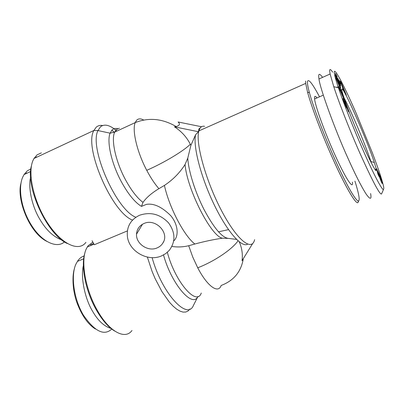 <?xml version="1.0" encoding="UTF-8"?>
<svg xmlns="http://www.w3.org/2000/svg" width="404" height="404" viewBox="0 0 404 404"><rect width="100%" height="100%" fill="white"/><g stroke="black" fill="none" stroke-linecap="round" stroke-linejoin="round"><path stroke-width="0.61" d="M190.88 145.384L195.597 134.734L198.49 131.734L198.914 128.977L201.505 126.735L178.083 121.978C180.351 123.998 179.699 125.513 176.119 126.528L174.488 126.846C181.391 131.27 186.673 137.072 190.329 144.248L190.88 145.384L187.789 158.08L185.047 164.524C187.229 189.84 211.302 236.613 222.447 238.198C213.751 239.461 204.555 241.4 194.854 244.016L188.703 245.728C182.967 247.071 177.376 247.304 171.922 246.42M187.789 158.08C188.34 170.478 194.991 191.819 203.98 209.444C213.888 228.007 222.023 237.658 228.381 238.395L236.527 239.395M228.381 238.395L222.447 238.198M252.702 243.481L242.026 260.721C242.88 254.358 241.961 248.071 239.264 241.85M383.128 184.557C383.835 187.168 383.957 188.814 383.492 189.491C382.447 190.814 373.705 174.513 363.666 151.586C353.374 128.225 343.168 102.055 338.436 87.814C335.87 80.108 334.487 75.088 334.29 72.765C333.643 66.064 342.85 82.663 356.005 112.832L372.321 152.717C379.048 170.468 382.275 180.861 383.128 184.557M381.866 193.203L381.522 193.991C379.76 194.834 372.488 181.088 359.717 152.747C348.96 128.371 338.446 101.141 333.77 86.693L330.124 73.998L329.669 71.069C329.563 68.705 330.563 69.069 332.664 72.17M74.523 268.382C72.063 275.129 72.351 289.981 76.922 302.631C81.855 315.686 88.037 324.483 95.465 329.028M84.138 256.005C81.77 256.666 79.729 258.166 78.007 260.494L76.189 263.605C71.023 273.351 72.725 296.874 83.219 314.857C94.672 331.543 104.217 336.244 111.842 328.962M30.886 168.867L27.149 170.953L24.063 174.563L22.856 176.871C18.352 186.183 20.225 206.06 30.123 223.018C41.587 242.88 57.393 248.601 64.463 241.865M354.929 181.149C357.111 188.006 358.459 193.218 358.984 196.778C359.302 199.031 359.217 200.379 358.722 200.818C356.858 202.636 347.804 187.597 336.451 162.827C325.114 138.112 313.58 108.045 309.419 92.668C307.944 87.234 307.287 83.598 307.454 81.754C308.247 78.184 312.272 83.204 319.524 96.808M352.424 182.148C353.525 190.178 346.112 179.341 335.699 156.555C325.296 133.86 315.357 106.53 314.595 98.975L314.519 97.526C314.615 95.829 315.453 95.955 317.029 97.904M119.392 128.214L116.266 129.664L114.665 132.113C110.933 139.88 115.701 161.661 125.462 179.689C131.305 190.43 137.153 197.995 143.006 202.384C146.394 197.596 151.692 193.021 158.908 188.663L164.423 185.421C172.841 179.836 179.719 172.872 185.047 164.524M161.327 255.995C147.677 261.994 128.952 251.273 127.401 236.507C126.548 226.725 130.593 219.645 139.542 215.261C150.439 211.605 160.08 214.11 168.473 222.786C175.447 232.411 175.72 241.602 169.286 250.354L165.68 253.631L161.327 255.995M117.665 128.679C115.408 128.149 113.534 128.583 112.049 129.982L110.085 133.179C106.59 141.658 111.529 163.645 121.397 181.805C128.204 194.193 134.896 202.389 141.456 206.388L146.43 204.379C153.778 203.136 161.883 206.898 170.735 215.665C178.381 224.7 178.81 236.295 173.907 240.774M92.849 242.112L88.037 245.864L86.481 248.5C80.315 260.226 85.204 289.648 97.576 310.792C109.499 331.997 125.235 340.001 131.977 330.512M41.365 152.869L37.017 154.909L34.002 158.479L33.184 160.065C27.174 172.584 33.668 201.965 47.738 223.195C61.731 244.541 78.881 252.061 85.921 242.349M143.955 223.513C155.439 218.019 169.791 232.78 162.958 242.915C161.57 245.208 159.59 246.884 157.025 247.95C148.071 251.99 135.84 243.804 136.512 234.179C136.845 229.214 139.324 225.659 143.955 223.513M84.956 252.843C80.522 265.367 85.597 291.572 96.677 310.55C102.53 320.589 108.605 327.462 114.898 331.174M376.124 168.513C377.892 175.902 371.266 164.09 361.459 141.688C351.662 119.357 342.259 94.465 341.809 89.976L341.951 88.971C343.961 87.638 367.453 141.193 374.351 162.509L376.124 168.513M371.433 163.13L370.938 161.57C367.286 150.667 361.934 137.092 354.889 120.847C350.541 110.923 346.91 103.227 343.996 97.758M358.434 200.95L357.964 202.576C356.035 204.5 346.758 189.203 335.143 163.893C323.533 138.643 311.762 107.893 307.565 92.203L305.692 83.411L305.621 81.083M198.49 131.734L174.488 126.846M143.006 202.384L141.466 206.378M370.609 193.536C371.751 199.758 370.2 199.844 365.958 193.789C360.984 185.855 354.899 173.821 347.703 157.681C335.194 130.179 319.867 88.123 318.983 78.972C318.059 73.417 319.266 72.877 322.599 77.356M127.386 230.906L94.314 244.733L92.067 240.713M194.991 188.673L193.299 183.78M93.127 243.733L90.476 244.844M36.491 156.898L35.547 157.757M31.456 165.822C25.013 186.704 47.354 234.825 67.286 243.516M338.426 86.345L341.905 92.678L345.036 101.758L338.426 86.345M335.33 73.589L335.79 73.836L337.077 76.543L337.178 77.331L336.481 76.018L336.749 76.947L339.481 83.143L337.653 78.745L337.911 78.482L340.077 83.562L340.612 85.83L336.744 77.583L335.396 73.897L335.567 73.483M341.415 83.093L346.39 95.213L342.971 88.754L340.345 81.063L341.415 83.093L341.087 83.234M339.077 80.245L340.925 84.037L339.077 80.245M335.78 77.78L338.345 82.805L335.229 75.23L340.39 86.835L340.653 87.991L338.138 83.073L341.264 90.663L335.78 77.78M344.223 102.399L342.935 98.515L345.304 104.555L344.329 101.217L345.223 102.757L348.728 111.923L346.263 105.621L346.773 108.211L344.223 102.399M381.265 181.189L380.371 178.28L382.174 183.603L378.538 174.74L378.917 176.376L377.861 173.962L377.144 170.857L381.063 181.27M376.669 168.801L379.831 175.538L381.558 180.472L376.669 168.801M341.481 92.864L341.905 92.678M337.436 87.577L337.082 86.936L337.284 87.542M340.34 85.532L340.638 85.401M340.254 85.385L340.597 85.229M340.178 85.254L340.557 85.082M340.072 85.057L340.496 84.87M339.946 84.82L340.421 84.613M339.799 84.532L340.32 84.3M339.643 84.209L340.208 83.956M339.461 83.835L340.077 83.562M339.219 83.315L339.532 83.179M339.198 83.269L339.481 83.143M339.133 83.123L339.385 83.007M336.209 76.225L336.481 76.103M336.184 76.154L336.481 76.018M336.042 75.795L336.623 75.538M335.865 75.311L336.406 75.068M335.714 74.892L336.214 74.664M335.633 74.659L336.108 74.447M335.512 74.296L335.936 74.104M335.426 73.998L335.79 73.836M335.36 73.755L335.663 73.624M335.35 73.705L335.633 73.578M341.774 89.395L341.951 88.971M339.678 81.739L339.951 81.618M337.86 83.017L338.345 82.805M340.123 86.956L340.39 86.835M346.455 107.631L346.728 107.514M346.294 107.302L346.617 107.161M346.107 106.903L346.481 106.742M345.753 106.126L346.208 105.934M345.571 105.722L346.066 105.51M345.46 105.459L345.986 105.232M345.405 105.333L345.955 105.096M345.4 105.323L345.976 105.075M348.354 111.433L348.612 111.322M348.213 111.13L348.511 111.004M348.066 110.741L348.374 110.61M347.894 110.287L348.213 110.151M347.698 109.757L348.021 109.615M347.47 109.156L347.804 109.014M347.42 109.024L347.753 108.883M345.39 105.298L346.198 104.949M345.385 104.621L345.955 104.378M345.703 103.808L345.198 104.025L345.708 103.818M345.006 103.454L345.455 103.262M344.829 102.929L345.223 102.757M344.673 102.459L345.011 102.313M344.541 102.04L344.814 101.924M344.501 101.914L344.753 101.803M343.112 99.328L343.38 99.212M378.023 174.331L378.492 174.144M377.831 173.826L378.296 173.639M377.669 173.129L378.033 172.983M378.25 174.851L378.538 174.74M381.906 183.123L382.164 183.017M381.76 182.82L382.078 182.694M381.603 182.482L381.967 182.335M381.437 182.123L381.841 181.962M381.315 181.845L381.74 181.674M375.664 170.387L375.407 169.311L376.225 168.983M375.407 169.311L376.023 170.71M379.901 176.679L380.184 176.568M379.684 176.179L380.002 176.053M341.85 94.647L341.43 92.728L339.91 90.324M340.102 90.238L342.062 94.556M343.122 89.037L343.567 88.84L341.855 84.618L341.597 84.729M342.597 87.653L342.875 87.532L343.567 88.84M341.855 84.618L342.875 87.532M83.37 265.59C80.396 277.694 85.194 299.223 92.556 311.216C98.091 320.867 104.389 326.639 111.459 328.543M30.593 177.225C27.876 188.38 32.466 207.08 39.582 218.862C45.889 229.815 53.318 236.865 61.873 240.011M26.639 172.907L25.639 173.836M21.079 182.926C16.221 198.162 28.911 232.643 46.859 241.385M204.601 126.326C202.586 125.917 201.015 126.619 199.884 128.437L198.803 131.179C195.39 143.031 205.843 180.886 221.453 210.545C237.017 240.324 251.924 251.879 254.601 239.678M195.597 134.734C192.895 145.879 200.748 176.78 213.847 204.035C226.917 231.361 241.673 248.041 247.571 244.167M188.703 245.728L192.743 257.03L197.733 267.801C214.373 261.408 232.164 249.374 238.037 240.809M197.733 267.801C207.378 286.497 218.296 294.006 221.165 285.471C233.775 280.654 241.153 271.715 243.304 258.656M218.478 231.825L228.497 229.634M143.713 120.033C140.723 118.448 138.36 118.513 136.628 120.23L135.199 122.614C131.931 130.219 137.047 152.061 146.743 170.321C164.075 162.762 183.593 151.01 190.329 144.248M132.537 220.094C111.948 212.65 83.623 147.142 93.88 130.487L96.253 127.164C98.005 125.644 100.136 125.094 102.656 125.508M111.837 130.194L114.302 132.305M116.928 131.063C110.014 125.033 104.515 123.624 100.445 126.841L97.98 130.568C88.91 147.394 116.019 209.57 135.618 217.155M77.78 261.242L78.007 260.494M146.743 170.321C150.687 177.8 154.742 183.916 158.908 188.663M167.337 252.323C175.205 282.154 196.783 306.717 201.278 293.026M164.423 185.421C169.185 207.424 184.113 235.865 194.854 244.016M163.509 254.974C171.66 284.456 192.627 308.449 197.965 296.455M152.121 257.636C161.817 293.147 187.355 320.821 193.435 305.414L193.577 305.131M147.354 257.075L152.141 271.559L155.146 278.664L162.009 291.708L169.417 302.177L173.094 306.141L176.644 309.141L179.982 311.131L183.037 312.095L185.754 312.034L188.077 310.974L189.971 308.974M345.895 106.444L346.319 106.262M305.692 83.411L198.374 131.133M34.002 158.479L93.88 130.487L97.98 130.568L110.085 133.179L114.665 132.113L135.199 122.614C148.763 117.266 162.403 118.569 176.119 126.528M383.492 189.491L381.522 193.991M338.436 87.814L333.77 86.693M162.958 242.915L163.686 241.466M309.419 92.668L307.565 92.203M358.722 200.818L357.964 202.576M323.311 95.142L314.595 98.975M197.98 296.445L193.364 305.545M330.124 73.998L318.983 78.972M94.001 244.173L87.299 246.98M136.512 234.179L142.521 224.22M370.938 161.57L374.351 162.509M77.391 261.403L83.694 258.792M30.613 171.533L24.063 174.563"/></g></svg>
